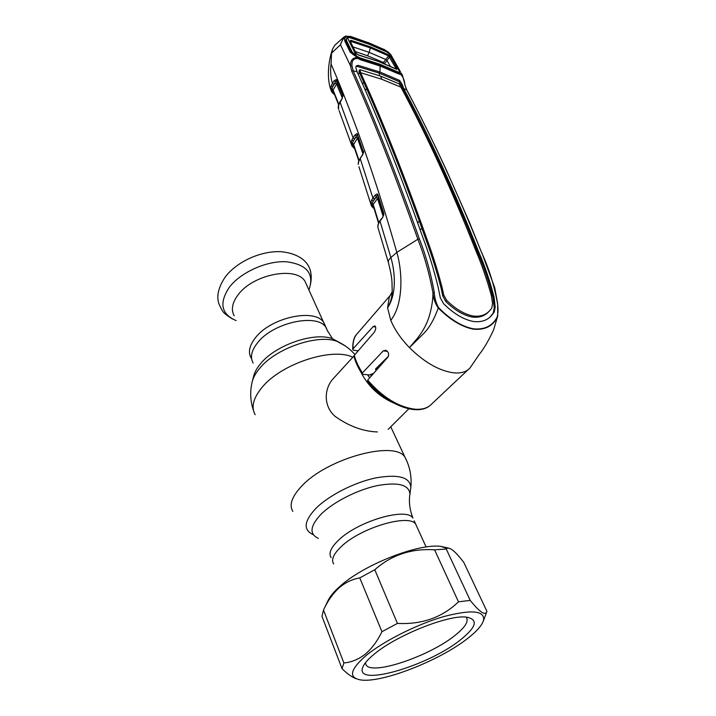 <?xml version="1.0" encoding="UTF-8"?>
<svg xmlns="http://www.w3.org/2000/svg" width="716" height="716" viewBox="0 0 716 716"><rect width="100%" height="100%" fill="white"/><g stroke="black" fill="none" stroke-linecap="round" stroke-linejoin="round"><path stroke-width="1.07" d="M255.514 337.666C271.149 317.063 315.765 307.88 323.927 322.844L325.61 326.541L323.927 322.844C315.765 307.88 271.149 317.063 255.514 337.666C249.374 345.506 247.915 352.299 251.137 358.036C247.915 352.299 249.374 345.506 255.514 337.666M426.127 547.015L415.745 524.255C409.337 513.336 360.434 527.692 341.004 546.827C333.414 554.13 330.971 559.831 333.674 563.931C330.971 559.831 333.414 554.13 341.004 546.827C360.434 527.692 409.337 513.336 415.745 524.255L414.188 520.818M393.281 402.84C378.612 396.216 367.675 385.718 360.47 371.353M334.166 377.645L332.618 379.337C324.259 388.985 323.211 406.232 335.213 416.452C349.032 426.253 363.101 431.417 377.421 431.954M377.869 368.534L377.09 367.451M306.833 285.353L305.079 281.504C296.639 265.869 252.936 274.121 238.034 294.903C232.163 302.805 230.892 309.76 234.195 315.765M355.915 66.579L357.293 66.4L379.14 73.095L379.919 72.03L358.072 65.317L356.174 66.006L355.87 67.743L357.087 71.761L353.167 70.794C374.638 118.91 396.7 174.937 419.352 238.875C425.832 255.209 430.817 273.109 434.308 292.567C434.549 297.945 435.972 302.966 438.586 307.629C450.355 319.578 462.026 326.639 473.58 328.832C484.642 329.852 492.492 325.941 497.146 317.081L497.208 317.492C492.599 326.29 484.705 330.192 473.545 329.181C462.008 327.033 450.248 319.971 438.273 308.005C434.397 318.736 429.815 326.961 424.525 332.689L409.436 347.609C424.516 362.457 439.275 370.87 453.711 372.839C461.023 373.492 466.447 371.873 469.991 367.979L479.38 354.25C483.801 348.79 488.518 340.735 493.53 330.058L497.701 316.096L493.53 330.058M438.586 307.629L438.273 308.005C435.131 303.414 433.35 298.33 432.947 292.746C429.314 273.351 424.293 255.523 417.867 239.26L396.825 252.39C402.732 272.178 403.403 304.56 390.775 320.303C394.614 329.575 400.835 338.677 409.436 347.609L417.133 338.605C418.359 337.003 422.95 331.204 425.859 324.885C429.895 316.776 433.082 302.913 432.947 292.746L434.308 292.567M370.852 203.863L373.528 206.915L371.971 206.691L371.282 205.59L370.888 202.762L371.577 200.14L375.005 195.2L377.162 193.866L377.932 194.779L383.767 213.35L382.836 217.234L380.017 221.137L390.882 257.545C395.187 272.116 396.834 293.82 387.598 307.862L390.775 320.303M392.001 292.092L389.236 297.265L387.598 307.862C391.008 301.785 392.529 295.44 392.144 288.825L392.144 288.834C391.849 282.077 392.78 280.117 388.573 263.184C387.777 261.528 388.546 259.648 390.882 257.545L396.825 252.39C377.583 184.513 355.664 121.702 331.069 63.957C330.174 71.323 330.631 77.784 332.439 83.351L334.077 80.783L336.341 79.53L342.821 95.004L342.069 98.835L338.614 105.252L338.57 109.396M390.435 295.243L391.034 294.482M391.222 294.195L390.703 294.876M382.836 217.234L379.972 220.555L378.048 225.021L377.887 227.106M377.923 227.411L388.26 262.119M377.851 226.668L377.851 226.193M378.048 225.021L378.361 224.072M352.147 146.234L354.08 146.995M351.825 145.688L351.261 143.719L354.017 146.798M351.261 143.719L351.261 142.565L352.46 143.093L352.424 144.534L353.31 144.784M351.261 142.565L351.851 139.88L353.444 140.81L352.46 143.093L353.453 144.041L359.011 160.312M351.851 139.88L354.939 134.975L356.416 136.103L353.444 140.81L355.995 137.105L357.472 138.233L353.355 144.9L358.797 160.867M354.939 134.975L357.087 133.579L357.338 134.832L355.995 137.105M357.087 133.579L363.334 151.604M363.352 151.488L363.46 151.971M362.958 153.976L357.472 138.233L358.098 136.711M363.549 151.13L362.654 154.468L358.671 161.243L358.277 164.367M363.674 152.311L362.654 154.468M362.699 154.951L360.175 158.173M375.005 195.2L376.518 196.363L374.414 199.164L372.902 198.001L360.211 158.657L358.698 161.682M358.394 162.8L358.662 161.27M370.888 202.762L372.141 203.362L372.051 204.749L373 205.08M371.577 200.14L373.233 201.115L372.141 203.362L373.17 204.355L373.125 205.349M374.414 199.164L373.233 201.115L376.043 197.365L377.556 198.52L373.17 204.355L378.764 222.551M377.162 193.866L377.475 195.164L376.043 197.365M378.263 197.124L377.556 198.52L383.096 216.187M377.932 194.779L377.797 195.558M383.767 213.35L383.624 214.102M383.874 214.728L382.809 216.626M378.388 224.01L379.972 220.555M419.352 238.875L417.867 239.26C395.277 175.331 373.242 119.312 351.753 71.197L350.518 65.89L340.449 44.714L331.535 53.154L331.069 63.957M388.725 53.261L388.681 52.474L384.322 49.619L368.203 42.674L350.679 36.579L346.66 36.248L368.597 43.39L386.309 51.131L388.851 52.796L392.905 58.363L391.025 54.998L388.546 52.366M350.679 36.579L346.66 36.248C344.154 37.098 342.078 39.917 340.449 44.714L343.671 37.259L334.766 45.305L332.663 48.912L331.535 53.154M352.012 65.8L350.518 65.89C350.33 60.413 352.558 57.647 357.221 57.602L358.116 57.826L357.06 57.253L357.347 58.444C353.373 58.578 351.601 61.03 352.012 65.8L353.167 70.794L351.753 71.197M350.285 52.313L351.323 52.537C350.67 53.1 356.684 57.038 357.051 57.101L350.285 52.313L344.897 41.277C344.163 38.745 344.808 37.178 346.839 36.57L347.233 37.715M344.897 41.277L345.989 41.591L345.721 39.845L347.072 37.814M368.203 42.674L350.294 36.301M391.813 56.34L388.663 52.402L383.973 49.332M384.322 49.619L367.827 42.396M335.455 44.652L334.766 45.305M399.421 73.023L402.392 75.171L401.175 73.005L400.468 73.372L400.745 74.509L398.194 73.739L380.151 66.06L360.318 59.714L358.242 58.676L358.081 57.683M400.495 71.833L399.931 70.884M399.036 72.978L399.958 72.942L399.546 72.316M399.528 73.032L400.02 74.151L399.009 72.978M351.323 52.537L345.971 41.564M357.347 58.444L358.242 58.676L358.116 57.826L357.015 57.074M360.318 59.714L359.978 58.658L379.838 65.022L380.151 66.06L379.838 65.022L397.917 72.746L398.194 73.739M380.151 66.06L379.919 72.03L399.626 80.461L402.177 84.488L403.663 88.453C429.215 136.049 454.195 190.429 478.592 251.593C484.822 265.896 489.977 281.084 494.058 297.158L495.195 307.119L494.228 312.069L491.776 315.282C487.381 320.383 481.259 322.451 473.41 321.493C463.646 319.631 453.693 313.689 443.544 303.656L440.295 297.731L438.111 287.035C433.986 270.093 429.117 254.171 423.514 239.287C400.924 175.483 378.782 119.635 357.087 71.761M401.739 88.739L402.911 89.303L401.425 85.428L398.839 81.49L379.14 73.095L379.534 75.708M400.888 87.128L381.798 79.279L380.59 76.093L399.277 83.933L400.888 87.128C426.521 134.706 451.492 189.185 475.791 250.555C481.895 264.902 487.113 280.037 491.453 295.959L492.554 303.468L491.767 308.077L490.496 309.733C486.415 314.834 480.606 316.928 473.07 316.007C464.478 314.324 455.698 309.133 446.739 300.443L443.723 294.956L442.757 295.968L445.764 301.481C454.705 310.162 463.476 315.344 472.104 317.027L473.07 316.007M489.126 311.209C485.072 315.989 479.398 317.931 472.104 317.027M381.798 79.279L360.569 72.665C382.407 120.324 404.603 175.993 427.139 239.672C432.652 254.52 437.592 270.281 441.978 286.973L443.723 294.956M419.8 228.941L422.225 229.263L426.288 240.612C431.802 255.451 436.724 271.23 441.047 287.948L442.757 295.968M380.59 76.093L360.005 69.747L360.569 72.665M359.423 70.741L358.976 71.224L359.826 73.56L367.102 89.733C384.277 128.54 401.667 172.287 419.263 220.976L422.225 229.263M359.745 70.419L358.976 71.224M490.183 316.884L493.235 313.026L494.219 308.077L493.136 298.08C489.109 281.97 483.98 266.764 477.751 252.471L470.269 233.595C461.954 213.144 452.458 191.279 441.772 168C431.524 145.804 422.234 126.759 411.324 105.395L402.911 89.303L403.636 88.408M470.269 233.595L468.908 233.058M410.152 104.822L411.324 105.395M408.066 99.094L406.885 98.504M472.095 241.024L473.482 241.525M357.642 72.987L359.826 73.56L360.542 72.62M417.661 222.936L419.263 220.976M367.102 89.733L364.865 89.205M362.045 82.832L364.247 83.351M497.146 317.081C498.13 313.241 498.264 308.757 497.531 303.629C494.237 285.344 488.947 268.384 481.662 252.757C457.166 191.852 432.169 137.588 406.679 89.956L404.835 84.927C404.576 80.443 403.215 76.97 400.745 74.509M403.663 88.453L406.867 90.1C420.14 115.231 433.422 142.135 446.695 170.811L469.248 221.844L481.662 252.757M399.26 72.978L397.917 72.755M331.687 91.836L333.182 92.087L333.88 92.991M331.499 91.505L330.882 89.518L333.71 92.57M330.882 89.518L330.837 88.319L331.973 88.775L332.009 90.27L332.824 90.44M330.837 88.319L331.284 85.66L332.833 86.52L331.973 88.775L332.931 89.67L338.784 104.187M336.341 79.53L336.43 80.639L333.871 84.434L332.439 83.351L331.284 85.66M333.871 84.434L332.833 86.52L335.124 82.931L336.547 84.005L332.868 90.538L338.605 104.769M335.124 82.931L335.509 81.857L334.077 80.783M337.111 82.197L336.547 84.005L342.302 97.922M338.614 105.252L339.921 101.824L342.069 98.835M342.892 96.347L342.982 95.81M342.749 96.096L342.821 95.004M336.547 80.819L336.565 79.879M339.921 101.824L353.042 137.74L354.518 138.868M338.57 104.894L338.319 106.63M332.027 90.261L331.821 89.419M362.054 373.886C358.197 367.952 355.503 362.153 353.964 356.487L354.277 355.378L374.271 332.287C375.972 329.432 376.195 327.293 374.942 325.887L373.108 326.648L353.086 348.781L352.746 349.712L353.641 350.276L358.251 350.795M429.555 405.9C416.318 416.435 385.996 404.128 367.559 381.351L367.702 380.089L387.92 357.114C389.28 354.196 388.573 351.905 385.799 350.24L383.293 350.885L362.43 372.893L362.18 374.083L362.851 374.334L369.554 374.942L373.618 373.367M388.475 356.147L375.551 368.982L375.99 370.664M355.288 51.561L367.523 55.758L383.418 62.498L388.555 55.848L370.575 48.008L350.858 41.394L350.786 40.266L370.539 46.898L388.555 54.774L390.668 56.824L397.299 68.539L396.709 69.345L378.415 61.442L358.197 54.953L355.691 52.957L349.891 41.197L350.786 40.266M370.539 46.898L369.214 52.375L352.988 46.889M384.725 63.787L383.418 62.498L384.573 63.724M390.668 56.824L389.531 56.976L384.698 63.563M367.523 55.758L369.214 52.375L385.826 59.5L386.962 60.413L390.193 66.149M346.508 42.665L346.714 41.009L352.111 52.008L351.914 53.449M399.832 72.235L389.432 53.834L392.78 58.157L399.618 70.258L399.976 72.164L396.977 72.307M389.432 53.834L386.658 51.901L369.062 44.222L349.829 37.68L347.403 37.635L346.392 39.103L346.714 41.009M352.111 52.008L356.523 56.125L347.403 37.635M359.217 58.363L360.121 57.907L356.523 56.125M360.121 57.907L379.883 64.216L378.934 64.691M379.883 64.216L397.801 71.904M397.299 68.539L396.154 68.691L388.555 55.848L388.555 54.774M350.392 41.68L349.891 41.197M350.921 42.727L350.858 41.394L350.33 41.519M356.201 53.414L355.691 52.957M385.817 59.509L386.953 60.421M448.502 548.071L440.501 546.308C417.365 543.507 362.475 565.3 339.312 586.932C333.719 591.971 329.942 596.562 327.982 600.697L323.865 609.289M486.943 611.366L463.744 562.302C455.483 551.553 449.908 546.917 446.999 548.393L446.247 549.029L434.576 549.843C411.548 548.286 391.607 554.918 374.772 569.739L359.772 577.902C352.111 579.235 345.139 582.618 338.865 588.042C332.707 593.788 327.597 601.1 323.534 609.978L321.967 616.315L342.042 668.681L343.886 662.953C351.377 662.318 358.492 659.4 365.223 654.209C371.783 648.651 377.359 641.151 381.941 631.7L397.425 623.421C421.93 624.647 442.282 617.452 458.482 601.825L470.215 600.393C479.559 611.983 485.081 615.778 486.764 611.759L486.603 612.216M466.635 639.227C476.095 632.022 481.707 625.847 483.452 620.674C485.251 610.685 472.22 609.271 444.359 616.413C417.831 623.967 384.277 640.686 366.529 655.176C349.999 669.478 348.092 677.739 360.828 679.958C381.816 683.162 438.702 660.895 466.635 639.227M459.932 640.292C427.407 666.292 353.677 687.808 362.887 667.008C364.372 663.356 368.248 658.988 374.504 653.905C396.834 635.182 448.413 614.686 466.152 617.094C478.727 619.304 476.65 627.037 459.932 640.292M466.116 617.085C469.159 621.148 465.194 627.458 454.23 636.023C428.965 656.178 373.269 675.215 366.297 665.271L365.366 662.855M355.995 678.661C352.039 677.229 347.385 673.908 342.042 668.681M470.215 600.393L446.247 549.029M458.482 601.825L434.576 549.843M397.425 623.421L374.772 569.739M381.941 631.7L359.772 577.902M343.886 662.953L323.498 610.059M318.378 538.432C309.043 534.038 310.01 525.893 321.287 514.007C333.54 501.952 357.257 489.878 377.126 485.636C398.194 481.859 409.14 484.705 409.946 494.165L409.633 496.457M313.116 534.637C303.029 529.876 303.978 521.105 315.971 508.306C329.02 495.32 354.447 482.369 375.748 477.903C398.311 473.974 410.008 477.133 410.841 487.39L410.528 489.744M292.844 511.421C288.915 505.013 291.851 496.6 301.651 486.164C327.248 458.195 395.196 440.036 404.979 457.22L406.983 461.408M255.156 414.707C250.904 407.243 253.213 398.132 262.092 387.347C281.254 363.63 332.358 347.045 352.827 357.23M253.41 410.322C250.323 401.112 249.875 391.786 252.068 382.353C253.034 377.896 255.531 373.269 259.55 368.463C275.57 348.37 317.349 333.942 336.968 341.308L345.121 345.837M252.471 380.769L253.482 376.813C254.386 372.642 256.713 368.319 260.445 363.835C275.329 345.121 314.038 331.776 332.385 338.668L339.697 342.615M253.151 363.048C249.929 357.347 251.414 350.58 257.59 342.749C273.306 322.173 318.038 312.865 326.165 327.749L327.919 331.776M331.132 557.594C328.411 553.432 330.819 547.695 338.364 540.374C357.678 521.167 406.455 506.991 412.926 518.053C409.668 509.604 408.675 501.639 409.946 494.165L410.841 487.39C411.897 476.793 409.937 466.743 404.979 457.22L390.757 426.79M376.312 370.306L375.64 369.322M371.434 375.846L370.557 374.558M369.662 377.86L367.612 374.772M377.296 369.188L376.509 368.042M232.467 318.978C222.47 312.686 222.882 312.14 219.069 304.193C216.241 296.531 218.291 287.474 225.209 277.011C236.754 261.707 260.767 250.725 280.896 251.683C300.29 253.562 317.609 264.097 308.918 289.926C314.575 273.861 307.066 264.473 286.364 261.752C266.71 260.615 240.639 272.286 229.263 287.367C218.917 303.074 221.208 314.154 236.137 320.598M367.702 380.089C382.908 397.613 398.857 407.332 415.557 409.266C422.744 409.642 428.177 407.834 431.855 403.842L468.336 369.528M352.308 146.458L354.277 147.55M357.651 134.277L357.579 135.136M372.195 206.951L373.761 207.533M357.293 66.4L358.072 65.317M398.839 81.49L399.626 80.461M401.425 85.428L402.177 84.488M445.764 301.481L446.739 300.443M441.047 287.948L441.978 286.973M426.288 240.612L427.139 239.672M477.751 252.471L478.592 251.593M493.136 298.08L494.058 297.158M494.219 308.077L495.195 307.119M494.228 312.069L493.235 313.026M481.913 253.017L494.756 287.832L497.674 303.754L497.701 316.096M406.948 90.252L404.835 84.927M405.104 85.195L402.392 75.171M331.803 92.033L332.994 93.402L334.086 93.483M357.723 333.083L356.496 334.506C353.767 338.131 352.639 342.892 353.086 348.781M383.293 350.885L387.401 351.359M354.277 355.378C355.807 361.034 358.528 366.878 362.43 372.893M373.108 326.648L375.649 326.988M382.979 63.071L383.355 62.578M350.33 41.501L356.103 53.226L357.964 54.693L378.415 61.442M354.975 354.572C349.963 348.853 343.957 344.432 336.968 341.308L332.385 338.668L327.024 329.924L305.079 281.504M353.919 356.031L332.618 379.337M408.809 408.818L388.179 429.358M377.824 226.533L377.878 227.187M378.039 224.502L377.815 226.39M354.671 148.704L353.355 147.585M357.508 135.047L363.397 151.873M363.683 152.132L363.415 151.336M370.861 204.239L358.913 166.712M358.358 162.425L358.26 164.241M374.083 208.589L372.821 207.542M378.531 223.079L373.045 205.224M377.735 195.468L383.525 213.878M383.57 214.012L383.588 214.773M345.918 35.943L343.671 37.259M345.685 40.311L345.721 39.845M358.269 57.79L360.005 58.667M359.002 70.857L359.727 69.882M490.782 316.248L491.776 315.282M334.605 94.745L333.182 93.563M342.024 98.414L342.749 96.15M342.651 95.649L336.484 80.738M338.283 108.053L338.274 106.299M338.489 109.118L338.292 108.161M330.935 89.974C326.362 77.507 328.644 59.965 332.6 49.1M339.124 110.685L351.296 144.158M390.632 294.974L356.496 334.506C353.856 337.254 352.603 342.257 352.728 349.506M399.573 72.307L398.15 72.826M392.78 58.157L399.618 70.258M346.177 41.984L346.365 39.443M396.512 69.121L378.209 61.209M440.501 546.308L446.999 548.393M483.452 620.674L486.773 611.759M363.164 666.381L362.887 667.008M366.297 665.271L365.366 662.927"/></g></svg>

